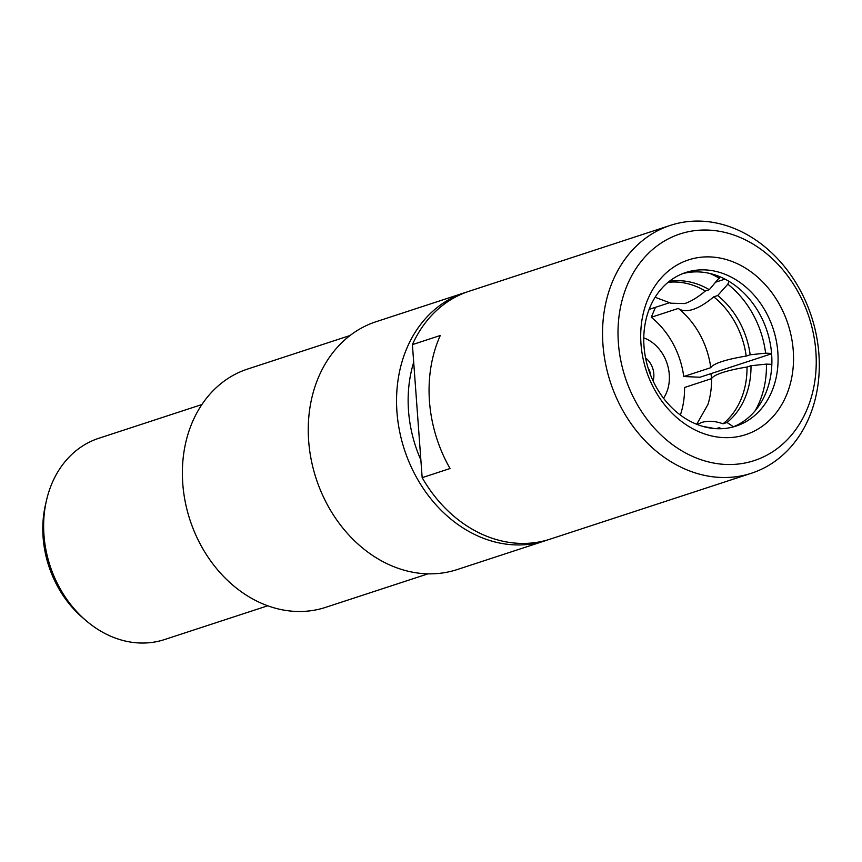 <?xml version="1.0" encoding="UTF-8"?>
<svg xmlns="http://www.w3.org/2000/svg" width="862" height="862" viewBox="0 0 862 862"><rect width="100%" height="100%" fill="white"/><g stroke="black" fill="none" stroke-linecap="round" stroke-linejoin="round"><path stroke-width="1.29" d="M771.565 353.42L765.618 353.161L750.177 354.778L746.201 356.081C736.256 357.698 728.11 359.529 721.785 361.587C715.546 363.645 711.872 365.671 710.773 367.675A78.011 63.271 71.9 0 0 678.297 308.434C681.939 311.085 686.895 311.397 693.167 309.383C699.459 307.281 706.312 303.101 713.725 296.83L717.69 295.537L727.819 284.201L729.004 281.378M733.465 426.787L727.022 422.488L723.046 423.792C714.975 420.947 707.777 420.527 701.474 422.542L697.186 424.46M696.712 424.266L707.95 404.429A78.011 63.271 71.9 0 0 711.581 378.633C712.691 376.619 716.354 374.582 722.582 372.535C728.896 370.477 737.032 368.645 747.009 367.029L750.985 365.736L766.426 364.109L771.835 364.346M720.072 276.821L709.297 289.707L705.332 291C697.918 297.271 691.065 301.452 684.762 303.553L670.808 303.208L655.131 297.25M201.891 404.537L98.699 438.316A105.875 85.866 71.9 0 0 46.57 500.025L45.546 504.41A99.442 80.651 71.9 0 0 43.1 537.328A99.442 80.651 71.9 0 0 82.623 617.688L86.049 620.629A105.875 85.866 71.9 0 0 164.577 639.55L267.77 605.77M46.57 500.025A105.875 85.866 71.9 0 0 43.962 535.065A105.875 85.866 71.9 0 0 86.049 620.629M350.026 335.523L247.588 369.055A125.378 101.684 71.9 0 0 182.766 483.625A125.378 101.684 71.9 0 0 325.599 607.365L428.037 573.833M466.687 292.089A130.388 105.757 71.9 0 0 464.359 292.821A130.388 105.757 71.9 0 0 399.526 430.957A130.388 105.757 71.9 0 0 514.334 544.859A130.388 105.757 71.9 0 0 545.484 540.657A130.388 105.757 71.9 0 0 547.801 539.86M670.356 225.381L469.003 291.291A130.388 105.757 71.9 0 0 412.402 344.628L413.695 362.288A122.038 98.979 71.9 0 0 420.871 459.996L422.164 477.656A130.388 105.757 71.9 0 0 550.139 539.138L751.492 473.216A130.388 105.757 71.9 0 0 818.9 354.067A130.388 105.757 71.9 0 0 670.356 225.381A130.388 105.757 71.9 0 0 602.947 344.531A130.388 105.757 71.9 0 0 751.492 473.216M464.359 292.821L376.069 321.72A130.388 105.757 71.9 0 0 311.236 459.866A130.388 105.757 71.9 0 0 426.043 573.769A130.388 105.757 71.9 0 0 457.205 569.556L545.484 540.657M653.116 380.982A18.942 15.365 71.9 0 0 653.816 373.828A18.942 15.365 71.9 0 0 645.573 357.935M663.535 398.233A37.616 30.504 71.9 0 0 669.278 374.507A37.616 30.504 71.9 0 0 643.774 337.861M815.872 351.631A119.247 96.716 71.9 0 0 708.51 230.1A119.247 96.716 71.9 0 0 618.377 342.914A119.247 96.716 71.9 0 0 725.729 464.446A119.247 96.716 71.9 0 0 815.872 351.631M640.983 343.906A91.943 74.574 71.9 0 0 723.757 437.616A91.943 74.574 71.9 0 0 793.255 350.629A91.943 74.574 71.9 0 0 710.482 256.93A91.943 74.574 71.9 0 0 640.983 343.906M644.011 346.341A80.802 65.534 71.9 0 0 736.062 426.087A80.802 65.534 71.9 0 0 777.836 352.256A80.802 65.534 71.9 0 0 685.786 272.511A80.802 65.534 71.9 0 0 644.011 346.341M732.937 427.002A80.802 65.534 71.9 0 0 771.641 354.282A80.802 65.534 71.9 0 0 682.715 273.62M412.402 344.628L440.277 335.501A130.388 105.757 71.9 0 0 429.47 401.326A130.388 105.757 71.9 0 0 450.05 468.529L422.164 477.656M710.945 373.634A111.446 90.391 -108.1 0 1 711.581 378.623L684.557 387.48A78.011 63.271 -108.1 0 1 680.355 415.021M655.465 307.325L651.273 317.281A78.011 63.271 -108.1 0 1 683.749 376.522L699.933 377.244L771.598 353.776M413.695 362.288L420.871 459.996M705.332 291A78.011 63.271 71.9 0 0 668.028 282.359M709.297 289.707A78.011 63.271 71.9 0 0 669.127 281.465M719.425 278.372A89.152 72.311 71.9 0 0 710.105 273.534M717.335 428.716A78.011 63.271 71.9 0 0 719.425 427.617L721.085 428.716M716.203 428.662L719.425 427.617M702.983 426.421L714.07 428.436M755.069 410.883A89.152 72.311 71.9 0 0 766.426 364.109M727.022 422.488A78.011 63.271 71.9 0 0 750.985 365.736M723.046 423.792A78.011 63.271 71.9 0 0 747.009 367.029M765.618 353.161A89.152 72.311 71.9 0 0 727.819 284.201M750.177 354.778A78.011 63.271 71.9 0 0 717.69 295.537M746.201 356.081A78.011 63.271 71.9 0 0 713.725 296.83M669.817 302.627L649.118 309.404M710.773 367.675L683.749 376.522M716.182 282.003L724.974 279.126M651.273 317.281L678.297 308.434M650.638 375.229A18.393 14.632 64.9 0 0 650.713 374.539L650.368 374.528M648.095 367.945A18.393 15.107 -100.7 0 1 650.702 374.496"/></g></svg>
